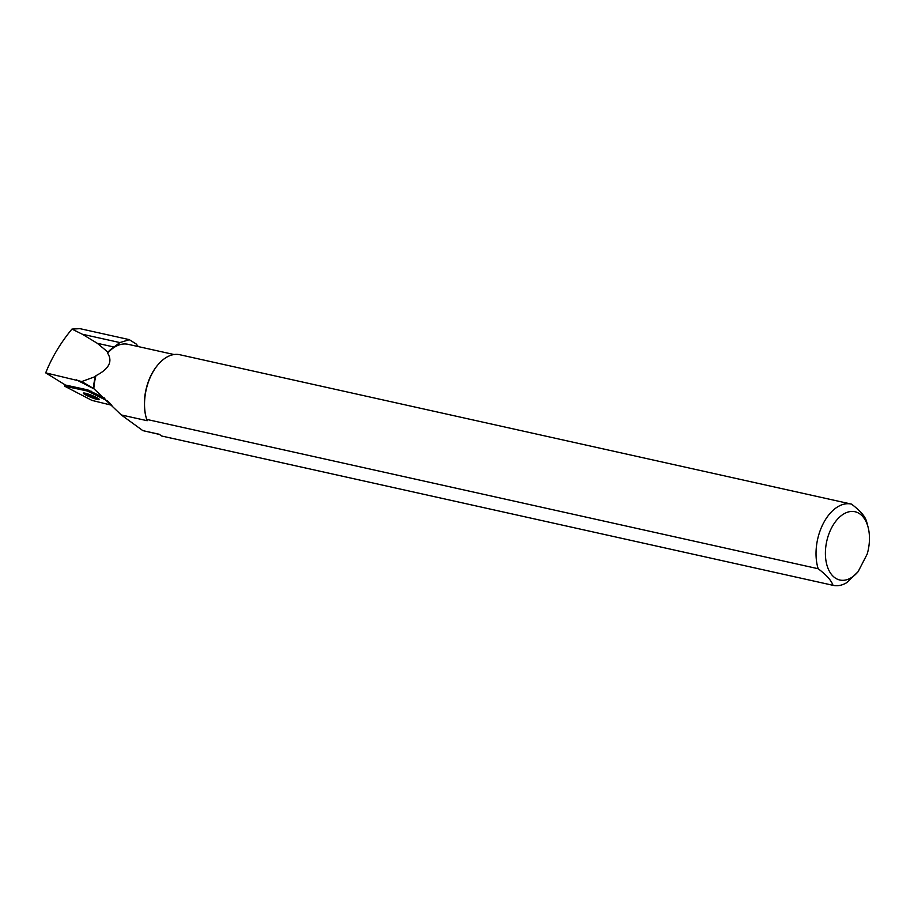 <?xml version="1.0" encoding="UTF-8"?>
<svg xmlns="http://www.w3.org/2000/svg" width="914" height="914" viewBox="0 0 914 914"><rect width="100%" height="100%" fill="white"/><g stroke="black" fill="none" stroke-linecap="round" stroke-linejoin="round"><path stroke-width="1.37" d="M87.321 390.998L64.62 386.176L91.891 400.389L111.896 405.302L107.715 401.029L87.321 390.998L87.767 389.89L65.385 385.023L45.7 372.866L81.769 381.538L93.434 388.439A40.913 24.792 -77.5 0 1 95.33 376.579L81.769 381.538M92.04 397.784A8.592 1.085 -158.2 0 0 99.318 399.544A8.592 1.085 -158.2 0 0 91.743 395.339A8.592 1.085 -158.2 0 0 83.357 393.169A8.592 1.085 -158.2 0 0 92.04 397.784M45.7 372.866C51.824 357.477 60.575 342.887 71.943 329.086L82.306 334.216L97.318 343.31L107.932 352.164A40.913 24.792 -77.5 0 1 114.01 347.023L119.871 342.567L129.342 339.7L136.186 343.995L138.311 346.589M107.932 352.164L107.601 353.124C112.902 361.453 109.029 368.959 95.981 375.654A40.582 24.598 102.5 0 0 93.822 388.656L93.434 388.439M174.071 354.541L128.074 344.315A40.582 24.598 102.5 0 0 107.601 353.124M95.981 375.654L95.33 376.579M121.288 414.945L142.847 430.631L159.344 434.299L161.504 435.978L832.997 585.314C831.409 580.516 826.462 574.997 818.167 568.737L146.674 419.4L147.2 420.714L121.288 414.945L93.822 388.656M159.55 434.458L142.847 430.631M71.943 329.086L79.861 328.674M104.893 398.23L87.767 389.89M146.149 417.538L145.954 416.795A40.582 24.598 -77.5 0 1 157.368 365.474L157.859 364.88A41.633 25.226 102.5 0 0 146.149 417.538A41.633 25.226 102.5 0 0 146.674 419.4M858.086 571.718L867.203 554.044A34.972 21.193 102.5 0 0 868.106 527.264A34.972 21.193 102.5 0 0 838.778 517.861A34.972 21.193 102.5 0 0 827.627 567.308A34.972 21.193 102.5 0 0 858.086 571.718L846.627 582.721A41.633 25.226 -77.5 0 1 833.214 585.36A41.633 25.226 -77.5 0 1 832.997 585.314M818.167 568.737A41.633 25.226 -77.5 0 1 823.194 523.653A41.633 25.226 -77.5 0 1 851.288 504.082A41.633 25.226 -77.5 0 1 851.517 504.128C859.846 510.423 864.781 515.942 866.335 520.706A41.633 25.226 -77.5 0 1 866.872 522.568L868.106 527.264M180.024 354.792A41.633 25.226 102.5 0 0 179.807 354.735A41.633 25.226 102.5 0 0 157.859 364.88M84.911 393.134A8.592 1.085 -158.2 0 0 92.485 396.676A8.592 1.085 -158.2 0 0 98.209 398.447M65.637 385.068L65.191 386.188M91.229 391.203L90.783 392.312M94.393 389.078L76.353 379.801M97.318 343.31L114.01 347.023M82.306 334.216L119.871 342.567M65.134 384.874L64.62 386.176M161.721 436.024L833.214 585.36M179.807 354.735L851.288 504.082M79.872 328.64L129.354 339.642"/></g></svg>
